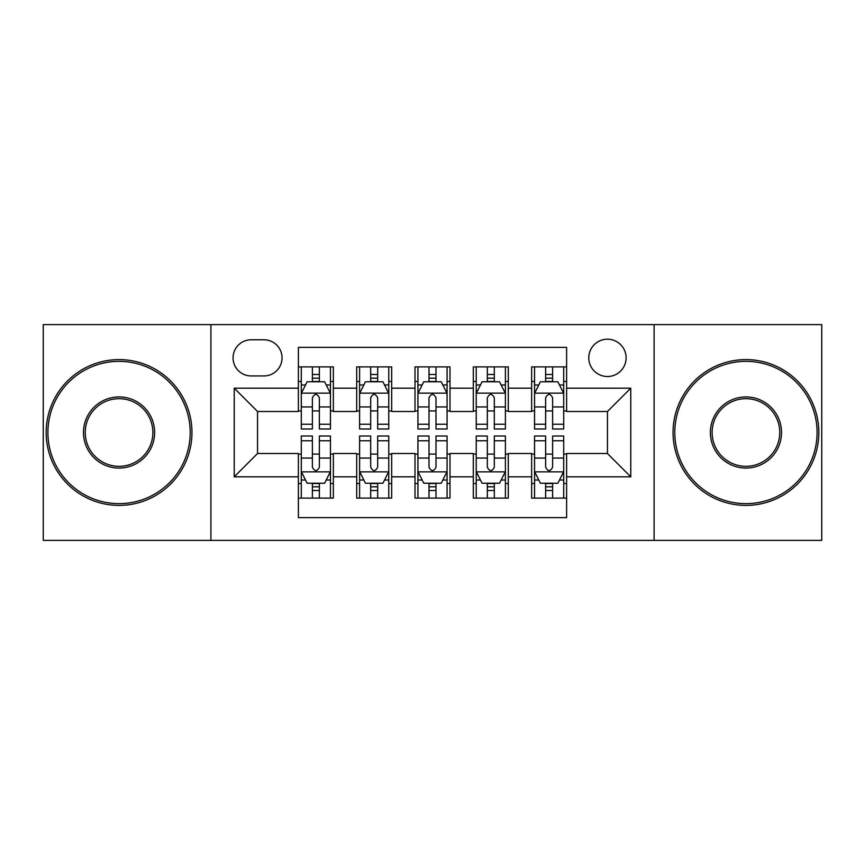<?xml version="1.0" encoding="UTF-8"?>
<svg xmlns="http://www.w3.org/2000/svg" width="865" height="865" viewBox="0 0 865 865"><rect width="100%" height="100%" fill="white"/><g stroke="black" fill="none" stroke-linecap="round" stroke-linejoin="round"><path stroke-width="1.3" d="M607.446 339.199A18.662 18.662 0 0 0 588.784 357.861A18.662 18.662 0 0 0 607.446 376.513A18.662 18.662 0 0 0 626.109 357.861A18.662 18.662 0 0 0 607.446 339.199M654.091 540.387L821.75 540.387L821.75 324.613L654.091 324.613L654.091 540.387L210.909 540.387L210.909 324.613L43.25 324.613L43.25 540.387L210.909 540.387M566.618 366.901L531.64 366.901L531.64 388.18L508.306 388.18L508.306 411.502L531.64 411.502L531.64 388.18M508.306 388.18L508.306 366.901L473.317 366.901L473.317 388.18L449.995 388.18L449.995 411.502L473.317 411.502L473.317 388.18M449.995 388.18L449.995 366.901L415.005 366.901L415.005 388.18L391.683 388.18L391.683 411.502L415.005 411.502L415.005 388.18M391.683 388.18L391.683 366.901L356.694 366.901L356.694 411.502L333.36 411.502L333.36 366.901L298.382 366.901M298.382 498.099L333.36 498.099L333.36 453.498L356.694 453.498L356.694 498.099L391.683 498.099L391.683 453.498L415.005 453.498L415.005 476.82L391.683 476.82M415.005 476.82L415.005 498.099L449.995 498.099L449.995 453.498L473.317 453.498L473.317 476.82L449.995 476.82M473.317 476.82L473.317 498.099L508.306 498.099L508.306 453.498L531.64 453.498L531.64 476.82L508.306 476.82M251.142 375.94L263.966 375.94A18.078 18.078 0 0 0 282.044 357.861A18.078 18.078 0 0 0 263.966 339.783L251.142 339.783A18.078 18.078 0 0 0 233.063 357.861A18.078 18.078 0 0 0 251.142 375.94M654.091 324.613L210.909 324.613M566.618 388.18L566.618 347.362L298.382 347.362L298.382 411.502L257.554 411.502L257.554 453.498L298.382 453.498L298.382 517.638L566.618 517.638L566.618 453.498L607.446 453.498L607.446 411.502L566.618 411.502L566.618 388.18L630.769 388.18L630.769 476.82L566.618 476.82M298.382 476.82L234.231 476.82L234.231 388.18L298.382 388.18M531.64 476.82L531.64 498.099L566.618 498.099M298.382 381.476L301.29 381.476M312.373 381.476L319.369 381.476M330.452 381.476L333.36 381.476M298.382 410.918L301.29 410.918M312.373 410.918L319.369 410.918M330.452 410.918L333.36 410.918M298.382 454.082L301.29 454.082M312.373 454.082L319.369 454.082M330.452 454.082L333.36 454.082M298.382 483.524L301.29 483.524M312.373 483.524L319.369 483.524M330.452 483.524L333.36 483.524M356.694 410.918L359.602 410.918M370.685 410.918L377.681 410.918M388.763 410.918L391.683 410.918M356.694 381.476L359.602 381.476M370.685 381.476L377.681 381.476M388.763 381.476L391.683 381.476M356.694 454.082L359.602 454.082M370.685 454.082L377.681 454.082M388.763 454.082L391.683 454.082M356.694 483.524L359.602 483.524M370.685 483.524L377.681 483.524M388.763 483.524L391.683 483.524M415.005 454.082L417.925 454.082M428.997 454.082L436.003 454.082M447.075 454.082L449.995 454.082M415.005 483.524L417.925 483.524M428.997 483.524L436.003 483.524M447.075 483.524L449.995 483.524M415.005 381.476L417.925 381.476M428.997 381.476L436.003 381.476M447.075 381.476L449.995 381.476M415.005 410.918L417.925 410.918M428.997 410.918L436.003 410.918M447.075 410.918L449.995 410.918M473.317 454.082L476.237 454.082M487.319 454.082L494.315 454.082M505.398 454.082L508.306 454.082M473.317 483.524L476.237 483.524M487.319 483.524L494.315 483.524M505.398 483.524L508.306 483.524M473.317 381.476L476.237 381.476M487.319 381.476L494.315 381.476M505.398 381.476L508.306 381.476M473.317 410.918L476.237 410.918M487.319 410.918L494.315 410.918M505.398 410.918L508.306 410.918M531.64 454.082L534.548 454.082M545.631 454.082L552.627 454.082M563.71 454.082L566.618 454.082M531.64 483.524L534.548 483.524M545.631 483.524L552.627 483.524M563.71 483.524L566.618 483.524M531.64 381.476L534.548 381.476M545.631 381.476L552.627 381.476M563.71 381.476L566.618 381.476M531.64 410.918L534.548 410.918M545.631 410.918L552.627 410.918M563.71 410.918L566.618 410.918M257.554 411.502L234.231 388.18M257.554 453.498L234.231 476.82M630.769 388.18L607.446 411.502M630.769 476.82L607.446 453.498M319.369 374.48L312.373 374.48M330.452 424.25L319.369 424.25L319.369 428.997L330.452 428.997L330.452 393.434L324.613 381.768L307.118 381.768L301.29 393.434L301.29 428.997L312.373 428.997L312.373 424.25L301.29 424.25M301.29 393.434L301.29 366.901M330.452 393.434L330.452 366.901M312.373 381.768L312.373 366.901M319.369 366.901L319.369 381.768M319.369 424.25L319.369 397.803C317.044 393.305 314.709 393.305 312.373 397.803L312.373 424.25M312.373 490.52L319.369 490.52M301.29 440.75L312.373 440.75L312.373 436.003L301.29 436.003L301.29 471.566L307.118 483.232L324.613 483.232L330.452 471.566L330.452 436.003L319.369 436.003L319.369 440.75L330.452 440.75M330.452 471.566L330.452 498.099M301.29 471.566L301.29 498.099M319.369 483.232L319.369 498.099M312.373 498.099L312.373 483.232M312.373 440.75L312.373 467.197C314.698 471.695 317.033 471.695 319.369 467.197L319.369 440.75M119.056 361.354A71.146 71.146 0 0 0 47.91 432.5A71.146 71.146 0 0 0 119.056 503.646A71.146 71.146 0 0 0 190.203 432.5A71.146 71.146 0 0 0 119.056 361.354M119.056 505.398A72.898 72.898 0 0 1 46.169 432.5A72.898 72.898 0 0 1 119.056 359.602A72.898 72.898 0 0 1 191.954 432.5A72.898 72.898 0 0 1 119.056 505.398M119.056 396.927A35.573 35.573 0 0 1 154.63 432.5A35.573 35.573 0 0 1 119.056 468.073A35.573 35.573 0 0 1 83.483 432.5A35.573 35.573 0 0 1 119.056 396.927M119.056 466.322A33.822 33.822 0 0 0 152.878 432.5A33.822 33.822 0 0 0 119.056 398.679A33.822 33.822 0 0 0 85.235 432.5A33.822 33.822 0 0 0 119.056 466.322M745.944 361.354A71.146 71.146 0 0 0 674.797 432.5A71.146 71.146 0 0 0 745.944 503.646A71.146 71.146 0 0 0 817.09 432.5A71.146 71.146 0 0 0 745.944 361.354M745.944 505.398A72.898 72.898 0 0 1 673.046 432.5A72.898 72.898 0 0 1 745.944 359.602A72.898 72.898 0 0 1 818.831 432.5A72.898 72.898 0 0 1 745.944 505.398M745.944 396.927A35.573 35.573 0 0 1 781.517 432.5A35.573 35.573 0 0 1 745.944 468.073A35.573 35.573 0 0 1 710.37 432.5A35.573 35.573 0 0 1 745.944 396.927M745.944 466.322A33.822 33.822 0 0 0 779.765 432.5A33.822 33.822 0 0 0 745.944 398.679A33.822 33.822 0 0 0 712.122 432.5A33.822 33.822 0 0 0 745.944 466.322M377.681 374.48L370.685 374.48M388.763 424.25L377.681 424.25L377.681 428.997L388.763 428.997L388.763 393.434L382.936 381.768L365.441 381.768L359.602 393.434L359.602 428.997L370.685 428.997L370.685 424.25L359.602 424.25M359.602 393.434L359.602 366.901M388.763 393.434L388.763 366.901M370.685 381.768L370.685 366.901M377.681 366.901L377.681 381.768M377.681 424.25L377.681 397.803C375.356 393.305 373.02 393.305 370.685 397.803L370.685 424.25M436.003 374.48L428.997 374.48M447.075 424.25L436.003 424.25L436.003 428.997L447.075 428.997L447.075 393.434L441.247 381.768L423.753 381.768L417.925 393.434L417.925 428.997L428.997 428.997L428.997 424.25L417.925 424.25M417.925 393.434L417.925 366.901M447.075 393.434L447.075 366.901M428.997 381.768L428.997 366.901M436.003 366.901L436.003 381.768M436.003 424.25L436.003 397.803C433.668 393.305 431.332 393.305 428.997 397.803L428.997 424.25M494.315 374.48L487.319 374.48M505.398 424.25L494.315 424.25L494.315 428.997L505.398 428.997L505.398 393.434L499.559 381.768L482.065 381.768L476.237 393.434L476.237 428.997L487.319 428.997L487.319 424.25L476.237 424.25M476.237 393.434L476.237 366.901M505.398 393.434L505.398 366.901M487.319 381.768L487.319 366.901M494.315 366.901L494.315 381.768M494.315 424.25L494.315 397.803C491.98 393.305 489.655 393.305 487.319 397.803L487.319 424.25M552.627 374.48L545.631 374.48M563.71 424.25L552.627 424.25L552.627 428.997L563.71 428.997L563.71 393.434L557.882 381.768L540.387 381.768L534.548 393.434L534.548 428.997L545.631 428.997L545.631 424.25L534.548 424.25M534.548 393.434L534.548 366.901M563.71 393.434L563.71 366.901M545.631 381.768L545.631 366.901M552.627 366.901L552.627 381.768M552.627 424.25L552.627 397.803C550.302 393.305 547.967 393.305 545.631 397.803L545.631 424.25M370.685 490.52L377.681 490.52M359.602 440.75L370.685 440.75L370.685 436.003L359.602 436.003L359.602 471.566L365.441 483.232L382.936 483.232L388.763 471.566L388.763 436.003L377.681 436.003L377.681 440.75L388.763 440.75M388.763 471.566L388.763 498.099M359.602 471.566L359.602 498.099M377.681 483.232L377.681 498.099M370.685 498.099L370.685 483.232M370.685 440.75L370.685 467.197C373.02 471.695 375.345 471.695 377.681 467.197L377.681 440.75M428.997 490.52L436.003 490.52M417.925 440.75L428.997 440.75L428.997 436.003L417.925 436.003L417.925 471.566L423.753 483.232L441.247 483.232L447.075 471.566L447.075 436.003L436.003 436.003L436.003 440.75L447.075 440.75M447.075 471.566L447.075 498.099M417.925 471.566L417.925 498.099M436.003 483.232L436.003 498.099M428.997 498.099L428.997 483.232M428.997 440.75L428.997 467.197C431.332 471.695 433.668 471.695 436.003 467.197L436.003 440.75M487.319 490.52L494.315 490.52M476.237 440.75L487.319 440.75L487.319 436.003L476.237 436.003L476.237 471.566L482.065 483.232L499.559 483.232L505.398 471.566L505.398 436.003L494.315 436.003L494.315 440.75L505.398 440.75M505.398 471.566L505.398 498.099M476.237 471.566L476.237 498.099M494.315 483.232L494.315 498.099M487.319 498.099L487.319 483.232M487.319 440.75L487.319 467.197C489.644 471.695 491.98 471.695 494.315 467.197L494.315 440.75M545.631 490.52L552.627 490.52M534.548 440.75L545.631 440.75L545.631 436.003L534.548 436.003L534.548 471.566L540.387 483.232L557.882 483.232L563.71 471.566L563.71 436.003L552.627 436.003L552.627 440.75L563.71 440.75M563.71 471.566L563.71 498.099M534.548 471.566L534.548 498.099M552.627 483.232L552.627 498.099M545.631 498.099L545.631 483.232M545.631 440.75L545.631 467.197C547.956 471.695 550.291 471.695 552.627 467.197L552.627 440.75M356.694 476.82L333.36 476.82M356.694 388.18L333.36 388.18M330.3 393.143L301.442 393.143M301.29 384.979L305.518 384.979M326.224 384.979L330.452 384.979M312.373 406.95L301.29 406.95M330.452 406.95L319.369 406.95M319.369 378.189L312.373 378.189M301.442 471.858L330.3 471.858M330.452 480.021L326.224 480.021M305.518 480.021L301.29 480.021M319.369 458.05L330.452 458.05M301.29 458.05L312.373 458.05M312.373 486.811L319.369 486.811M388.623 393.143L359.754 393.143M359.602 384.979L363.83 384.979M384.536 384.979L388.763 384.979M370.685 406.95L359.602 406.95M388.763 406.95L377.681 406.95M377.681 378.189L370.685 378.189M446.935 393.143L418.065 393.143M417.925 384.979L422.152 384.979M442.848 384.979L447.075 384.979M428.997 406.95L417.925 406.95M447.075 406.95L436.003 406.95M436.003 378.189L428.997 378.189M505.246 393.143L476.377 393.143M476.237 384.979L480.464 384.979M501.17 384.979L505.398 384.979M487.319 406.95L476.237 406.95M505.398 406.95L494.315 406.95M494.315 378.189L487.319 378.189M563.558 393.143L534.7 393.143M534.548 384.979L538.776 384.979M559.482 384.979L563.71 384.979M545.631 406.95L534.548 406.95M563.71 406.95L552.627 406.95M552.627 378.189L545.631 378.189M359.754 471.858L388.623 471.858M388.763 480.021L384.536 480.021M363.83 480.021L359.602 480.021M377.681 458.05L388.763 458.05M359.602 458.05L370.685 458.05M370.685 486.811L377.681 486.811M418.065 471.858L446.935 471.858M447.075 480.021L442.848 480.021M422.152 480.021L417.925 480.021M436.003 458.05L447.075 458.05M417.925 458.05L428.997 458.05M428.997 486.811L436.003 486.811M476.377 471.858L505.246 471.858M505.398 480.021L501.17 480.021M480.464 480.021L476.237 480.021M494.315 458.05L505.398 458.05M476.237 458.05L487.319 458.05M487.319 486.811L494.315 486.811M534.7 471.858L563.558 471.858M563.71 480.021L559.482 480.021M538.776 480.021L534.548 480.021M552.627 458.05L563.71 458.05M534.548 458.05L545.631 458.05M545.631 486.811L552.627 486.811"/></g></svg>
